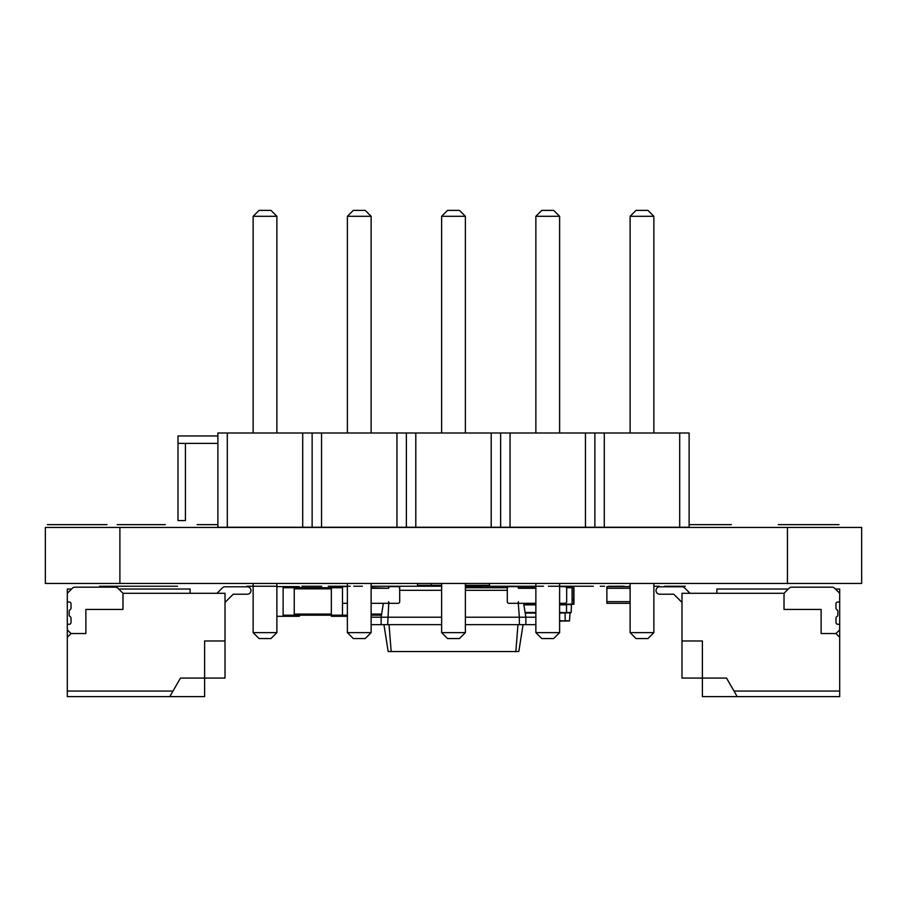 <?xml version="1.0" encoding="UTF-8"?>
<svg xmlns="http://www.w3.org/2000/svg" width="907" height="907" viewBox="0 0 907 907"><rect width="100%" height="100%" fill="white"/><g stroke="black" fill="none" stroke-linecap="round" stroke-linejoin="round"><path stroke-width="1.36" d="M342.483 587.725L331.35 587.725L331.35 586.614L347.381 586.614L342.483 586.614L342.483 616.295L331.35 616.295L331.35 615.184L294.242 615.184L294.242 616.295L283.12 616.295L283.12 586.614L298.777 586.614A1.111 1.111 0 0 1 299.888 587.725M283.12 615.184L294.242 615.184L294.242 587.725L331.35 587.725L331.35 615.184L347.381 615.184M283.12 587.725L294.242 587.725L294.242 586.614L298.777 586.614M227.306 433.002L227.306 527.25L217.884 527.25L217.884 433.002L689.116 433.002L689.116 527.25L679.694 527.25L679.694 433.002M227.306 527.25L302.711 527.25L302.711 433.002M302.711 527.25L679.694 527.25M312.133 527.25L312.133 433.002M321.554 527.25L321.554 433.002M396.949 527.25L396.949 433.002M406.381 527.25L406.381 433.002M415.803 527.25L415.803 433.002M491.197 527.25L491.197 433.002M500.619 527.25L500.619 433.002M510.051 527.25L510.051 433.002M585.446 527.25L585.446 433.002M594.867 527.25L594.867 433.002M604.289 527.25L604.289 433.002M276.884 583.462L276.884 632.621L253.132 632.621L253.132 583.462M371.133 583.462L371.133 632.621L347.381 632.621L347.381 583.462M465.37 583.462L465.37 632.621L441.63 632.621L441.63 583.462M653.868 583.462L653.868 632.621L630.116 632.621L630.116 583.462M535.867 583.462L535.867 632.621L559.619 632.621L559.619 583.462M253.132 433.002L253.132 216.308L259.073 210.367L270.944 210.367L276.884 216.308L253.132 216.308M276.884 433.002L276.884 216.308M347.381 433.002L347.381 216.308L353.322 210.367L365.192 210.367L371.133 216.308L347.381 216.308M371.133 433.002L371.133 216.308M441.63 433.002L441.63 216.308L447.559 210.367L459.441 210.367L465.37 216.308L441.63 216.308M465.37 433.002L465.37 216.308M630.116 433.002L630.116 216.308L636.056 210.367L647.927 210.367L653.868 216.308L630.116 216.308M653.868 433.002L653.868 216.308M559.619 433.002L559.619 216.308L535.867 216.308L541.808 210.367L553.678 210.367L559.619 216.308M535.867 433.002L535.867 216.308M253.132 632.621L259.073 638.562L270.944 638.562L276.884 632.621M347.381 632.621L353.322 638.562L365.192 638.562L371.133 632.621M441.63 632.621L447.559 638.562L459.441 638.562L465.37 632.621M630.116 632.621L636.056 638.562L647.927 638.562L653.868 632.621M559.619 632.621L553.678 638.562L541.808 638.562L535.867 632.621M535.867 588.28L518.43 588.28A1.667 1.667 0 0 0 516.763 586.614L508.974 586.614A1.667 1.667 0 0 0 507.296 588.28L507.296 601.636A1.667 1.667 0 0 0 508.974 603.314L516.763 603.314A1.667 1.667 0 0 0 518.43 601.636L518.43 603.314L535.867 603.314M570.231 587.725L570.231 586.614L559.619 586.614L565.004 586.614A1.667 1.667 0 0 1 566.671 588.28L566.671 601.636A1.667 1.667 0 0 1 565.004 603.314L559.619 603.314M630.116 586.614L606.885 586.614L606.885 603.314L630.116 603.314M276.884 586.614L283.12 586.614L276.884 586.614M299.888 615.184A1.111 1.111 0 0 1 298.777 616.295L294.242 616.295L298.777 616.295M276.884 616.295L283.12 616.295L276.884 616.295M839.689 593.291L839.689 589.028L835.415 589.028L834.644 588.258A3.707 3.707 0 0 0 832.025 587.169L791.686 587.169A3.707 3.707 0 0 0 789.067 588.258L784.022 593.291L784.022 609.436L821.13 609.436L821.13 633.551L835.971 633.551L839.689 629.843L839.689 624.277L837.83 624.277A1.859 1.859 0 0 1 835.971 622.417L835.971 618.211A1.859 1.859 0 0 1 836.9 616.601A1.859 1.859 0 0 0 837.83 615.003L837.83 611.284A1.859 1.859 0 0 0 836.9 609.685A1.859 1.859 0 0 1 835.971 608.075L835.971 603.869A1.859 1.859 0 0 1 837.83 602.01L839.689 602.01L839.689 593.291L834.644 588.258M684.615 587.883L690.023 593.291L684.615 587.883A3.707 3.707 0 0 0 681.985 586.795L659.729 586.795A3.707 3.707 0 0 0 656.022 590.514A3.707 3.707 0 0 0 659.729 594.221L673.788 594.221L681.985 602.418M681.985 586.795L659.729 586.795M659.729 594.221L673.788 594.221M832.025 587.169L791.686 587.169M702.392 696.633L702.392 640.966L681.985 640.966L681.985 678.073L726.518 678.073L734.012 691.066L839.689 691.066L839.689 696.633L702.392 696.633M839.689 691.066L839.689 629.843M839.689 624.277L839.689 602.01M716.87 593.291L716.87 589.028L788.296 589.028M681.985 640.966L681.985 593.291L784.022 593.291M839.689 637.258L835.971 633.551M737.221 696.633L734.012 691.066M383.355 603.314L381.144 617.225L441.63 617.225M399.602 587.725L399.704 590.321L441.63 590.321M465.37 590.321L507.296 590.321M388.808 602.497L387.64 624.64L441.63 624.64M371.133 617.225L381.144 617.225L381.144 624.64L387.64 624.64M383.933 624.64L388.185 651.543L518.815 651.543L523.067 624.64M518.192 602.497L519.36 617.225L525.856 617.225L525.856 624.64L519.36 624.64L519.36 617.225L465.37 617.225M523.645 603.314L525.856 617.225L535.867 617.225M371.133 624.64L381.144 624.64M389.035 624.64L391.166 651.543M465.37 624.64L519.36 624.64M517.965 624.64L515.834 651.543M559.619 586.614L564.812 586.614M535.867 624.64L525.856 624.64M371.133 587.725L388.57 588.28A1.667 1.667 0 0 1 390.237 586.614L398.026 586.614A1.667 1.667 0 0 1 399.704 588.28L399.704 601.636A1.667 1.667 0 0 1 398.026 603.314L390.237 603.314A1.667 1.667 0 0 1 388.57 601.636L388.57 603.314L371.133 603.314M388.57 588.28L371.133 588.28M347.381 603.314L342.483 603.314M122.978 593.291L122.978 609.436L85.87 609.436L85.87 633.551L71.029 633.551L67.311 629.843L67.311 624.277L69.17 624.277A1.859 1.859 0 0 0 71.029 622.417L71.029 618.211A1.859 1.859 0 0 0 70.1 616.601A1.859 1.859 0 0 1 69.17 615.003L69.17 611.284A1.859 1.859 0 0 1 70.1 609.685A1.859 1.859 0 0 0 71.029 608.075L71.029 603.869A1.859 1.859 0 0 0 69.17 602.01L67.311 602.01L67.311 593.291L72.356 588.258A3.707 3.707 0 0 1 74.975 587.169L115.314 587.169A3.707 3.707 0 0 1 117.933 588.258L122.978 593.291L225.015 593.291L225.015 640.966L204.608 640.966L204.608 678.073L225.015 678.073L225.015 640.966M222.385 587.883L216.977 593.291L222.385 587.883A3.707 3.707 0 0 1 225.015 586.795L247.271 586.795A3.707 3.707 0 0 1 250.978 590.514A3.707 3.707 0 0 1 247.271 594.221L233.212 594.221L225.015 602.418M225.015 586.795L247.271 586.795M247.271 594.221L233.212 594.221M67.311 593.291L67.311 589.028L71.585 589.028L72.356 588.258M74.975 587.169L115.314 587.169M169.779 696.633L204.608 696.633L204.608 678.073L180.482 678.073L172.988 691.066L67.311 691.066L67.311 696.633L169.779 696.633L172.988 691.066M71.029 633.551L67.311 637.258L67.311 691.066M67.311 637.258L67.311 629.843M67.311 624.277L67.311 602.01M190.13 593.291L190.13 589.028L118.704 589.028M342.483 616.295L347.381 616.295M371.133 615.184L381.473 615.184M388.661 587.725L388.57 586.614L399.704 586.614L399.704 587.725M568.372 620.955L559.619 621.125M559.619 613.053L570.05 612.769L569.494 620.955L559.619 620.955M566.524 604.595L571.433 604.595L571.161 612.497L559.619 612.769M535.867 612.769L525.153 612.769M567.351 604.595L559.619 604.595M535.867 604.595L523.849 604.595M571.716 604.595L559.619 604.425M535.867 604.425L523.827 604.425M573.666 604.425L573.938 587.725L566.569 587.725M535.867 587.725L518.339 587.725M507.398 587.725L465.37 587.725M573.938 587.725L573.938 604.141L572.09 604.141L572.09 587.725L572.102 600.525L573.666 600.525L572.102 600.525L572.272 599.414M573.666 600.525L573.666 599.414L572.102 599.414M573.666 587.725L573.666 599.414M465.37 586.614L481.175 586.614L481.175 587.725M185.425 443.387L185.425 520.561L177.999 520.561L177.999 443.387L217.884 443.387M177.999 443.387L177.999 435.972L217.884 435.972M441.63 585.321L431.233 585.321L431.233 583.462M465.37 585.321L489.497 585.321L489.497 583.462M417.503 583.462L417.503 585.321L431.233 585.321M509.281 586.239L524.892 586.239L509.281 586.239M608.608 586.239L624.22 586.239L608.608 586.239M653.868 586.239L659.31 586.239L653.868 586.239M630.116 586.239L629.073 586.239L630.116 586.239M530.822 586.239L535.867 586.239L530.822 586.239M570.537 586.239L579.675 586.239L570.537 586.239M664.638 586.239L685.318 586.239L664.638 586.239M489.531 586.239C486.674 586.239 486.674 586.239 489.531 586.239L535.867 586.239L489.531 586.239C486.674 586.239 486.674 586.239 489.531 586.239L535.867 586.239L489.531 586.239M301.906 586.239L306.192 586.239L301.906 586.239M371.133 586.239L375.226 586.239C378.094 586.239 378.094 586.239 375.226 586.239L371.133 586.239L375.226 586.239C378.094 586.239 378.094 586.239 375.226 586.239L378.82 586.239C381.677 586.239 381.677 586.239 378.82 586.239L371.133 586.239L378.82 586.239C381.677 586.239 381.677 586.239 378.82 586.239L371.133 586.239M381.144 586.239C378.287 586.239 378.287 586.239 381.144 586.239L441.63 586.239L381.144 586.239C378.287 586.239 378.287 586.239 381.144 586.239L441.63 586.239L381.144 586.239M465.37 586.239L525.856 586.239C528.713 586.239 528.713 586.239 525.856 586.239L465.37 586.239L525.856 586.239C528.713 586.239 528.713 586.239 525.856 586.239L465.37 586.239M528.18 586.239C525.323 586.239 525.323 586.239 528.18 586.239L535.867 586.239L528.18 586.239C525.323 586.239 525.323 586.239 528.18 586.239L535.867 586.239L528.18 586.239M99.577 586.239L177.534 586.239L99.577 586.239M600.287 586.239L604.572 586.239L600.287 586.239M303.992 586.239C301.135 586.239 301.135 586.239 303.992 586.239L321.6 586.239C324.468 586.239 324.468 586.239 321.6 586.239L303.992 586.239C301.135 586.239 301.135 586.239 303.992 586.239L321.6 586.239C324.468 586.239 324.468 586.239 321.6 586.239L303.992 586.239M307.586 586.239C304.718 586.239 304.718 586.239 307.586 586.239L318.017 586.239C320.874 586.239 320.874 586.239 318.017 586.239L307.586 586.239C304.718 586.239 304.718 586.239 307.586 586.239L318.017 586.239C320.874 586.239 320.874 586.239 318.017 586.239L307.586 586.239M253.132 586.239L276.884 586.239M271.114 586.239L246.817 586.239L271.114 586.239M328.3 586.239L350.159 586.239L328.3 586.239M354.535 586.239L361.553 586.239L354.535 586.239M375.26 586.239L394.035 586.239L375.26 586.239M498.623 586.239L505.63 586.239L498.623 586.239M512.727 586.239L543.474 586.239L512.727 586.239M548.395 586.239L576.637 586.239L548.395 586.239M579.607 586.239L593.303 586.239L579.607 586.239M353.73 586.239L362.403 586.239L353.73 586.239M787.854 524.643L839.009 524.643L787.854 524.643M217.884 524.643L197.102 524.643L217.884 524.643M702.789 524.643L730.52 524.643L702.789 524.643M725.033 524.643L707.222 524.643L725.033 524.643M125.585 524.643L164.462 524.643L125.585 524.643M135.109 524.643L121.912 524.643L135.109 524.643M158.702 524.643L143.794 524.643L158.702 524.643M725.861 524.643L689.116 524.643L725.861 524.643M90.405 524.643L71.404 524.643L90.405 524.643M71.007 524.643L93.398 524.643L71.007 524.643M47.379 524.643L106.992 524.643L47.379 524.643M100.824 524.643L52.742 524.643L100.824 524.643M86.199 524.643L60.973 524.643L86.199 524.643M117.184 524.643L165.267 524.643L117.184 524.643M812.105 524.643L778.263 524.643L812.105 524.643M146.39 524.643L127.445 524.643L146.39 524.643M144.372 524.643L151.786 524.643L144.372 524.643M700.805 524.643L705.601 524.643L700.805 524.643M721.643 524.643L689.116 524.643L721.643 524.643M726.008 524.643L716.609 524.643L726.008 524.643M158.963 524.643L141.152 524.643L158.963 524.643M700.555 524.643L693.832 524.643L700.555 524.643M127.105 524.643L165.267 524.643L127.105 524.643M141.186 524.643L121.368 524.643L141.186 524.643M691.939 524.643L731.337 524.643L691.939 524.643M787.446 583.462L861.65 583.462L861.65 527.432L787.446 527.432L787.446 583.462L45.35 583.462L45.35 527.432L787.446 527.432M45.35 527.432L45.35 583.462M331.35 588.836L294.242 588.836M331.35 614.073L294.242 614.073M606.885 588.28L630.116 588.28M606.885 601.636L630.116 601.636M371.133 614.073L381.643 614.073M565.129 612.769L565.129 620.671L569.494 620.955M559.619 620.671L565.129 620.955M525.187 613.053L535.867 613.053M559.619 604.867L566.524 604.867L566.524 612.497L570.877 612.769M559.619 612.497L566.524 612.769M535.867 612.497L525.108 612.497M535.867 604.867L523.895 604.867M572.09 604.141L559.619 604.141M535.867 604.141L523.781 604.141M119.894 527.432L119.894 583.462"/></g></svg>
